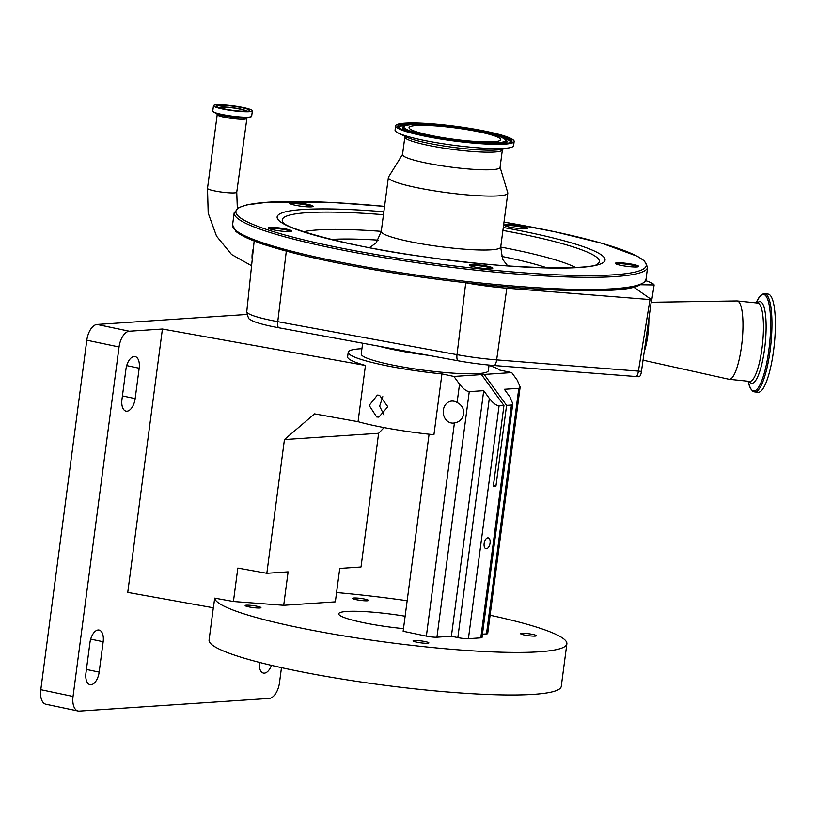 <?xml version="1.0" encoding="UTF-8"?>
<svg xmlns="http://www.w3.org/2000/svg" width="816" height="816" viewBox="0 0 816 816"><rect width="100%" height="100%" fill="white"/><g stroke="black" fill="none" stroke-linecap="round" stroke-linejoin="round"><path stroke-width="1.22" d="M222.431 108.946A19.615 2.428 7.5 0 0 242.117 111.598A19.615 2.428 7.5 0 0 252.368 110.813A19.615 2.428 7.5 0 0 243.413 107.549A19.615 2.428 7.5 0 0 223.727 104.897A19.615 2.428 7.5 0 0 213.476 105.692A19.615 2.428 7.5 0 0 222.431 108.946M223.921 108.844A16.83 2.081 7.5 0 0 240.812 111.119A16.83 2.081 7.5 0 0 249.614 110.446A16.83 2.081 7.5 0 0 241.924 107.651A16.83 2.081 7.5 0 0 225.032 105.376A16.83 2.081 7.5 0 0 216.23 106.049A16.83 2.081 7.5 0 0 223.921 108.844M246.055 111.241A13.444 1.663 7.5 0 0 246.065 110.996A13.444 1.663 7.5 0 0 239.955 108.905A13.444 1.663 7.5 0 0 219.514 107.498A13.444 1.663 7.5 0 0 219.463 107.743M244.239 111.262A11.965 1.479 7.5 0 0 244.637 110.945A11.965 1.479 7.5 0 0 239.17 108.956A11.965 1.479 7.5 0 0 227.164 107.345A11.965 1.479 7.5 0 0 220.901 107.824A11.965 1.479 7.5 0 0 221.207 108.222M651.423 302.267L654.136 284.968L641.029 284.774M645.65 280.653L646.833 281.051A53.866 6.661 -172.5 0 1 654.136 284.968M278.378 327.685A7.721 2.938 100.4 0 1 277.756 321.657A51.949 6.416 7.5 0 1 246.769 311.61C247.84 317.22 249.043 319.892 250.39 319.648A48.297 5.967 7.5 0 0 278.378 327.685L457.623 360.703A48.297 5.967 7.5 0 0 486.958 364.854A48.297 5.967 7.5 0 0 494.476 365.548L638.693 376.747A7.721 7.721 0 0 0 639.877 376.105A6.069 1.387 -84.2 0 0 641.478 371.3A7.721 1.081 -170.8 0 1 638.418 371.127L650.005 299.564L506.828 288.201A53.866 6.661 -172.5 0 1 465.732 282.795L464.814 282.632M362.651 343.21L361.233 353.96A64.097 7.925 7.5 0 0 438.396 371.902A64.097 7.925 7.5 0 0 476.952 373.657L481.511 374.615L503.941 405.532L493.303 486.397L495.924 486.224L493.394 485.693M484.133 374.442L511.724 372.596L517.334 380.327L520.149 387.029L518.813 388.334L504.359 389.293L509.969 397.025L512.785 403.736L511.448 405.032L506.573 405.358L484.133 374.442L479.573 373.483A64.097 7.925 -172.5 0 1 476.952 373.657M479.573 373.483A64.097 7.925 7.5 0 0 488.325 370.699L489.07 365.068M511.724 372.596L499.739 370.076A77.224 9.547 7.5 0 0 489.029 365.415M361.937 348.687A77.224 9.547 7.5 0 0 348.218 352.247A77.224 9.547 7.5 0 0 383.489 365.089A77.224 9.547 7.5 0 0 441.935 373.932L453.92 376.451L481.511 374.615M441.935 373.932L433.928 434.714A77.224 9.547 7.5 0 1 375.493 425.87A77.224 9.547 7.5 0 1 358.051 421.678L365.446 365.456A77.224 9.547 -172.5 0 1 347.626 356.806L348.218 352.247M379.522 395.26L377.38 395.097L369.189 405.419L376.666 416.966L378.848 417.119L387.824 406.745L379.522 395.26M382.816 396.688L379.634 406.164L383.999 414.987M246.952 314.456L97.073 324.452L129.316 331.225A15.443 8.058 101.9 0 0 119.054 346.973L73.042 696.456A15.443 8.058 101.9 0 0 78.122 711.022A15.443 8.058 101.9 0 0 79.305 711.103L269.239 698.425A15.443 8.058 101.9 0 0 279.5 682.676L281.479 667.641M490.1 615.233A177.613 21.95 7.5 0 1 566.865 643.824A177.613 21.95 7.5 0 1 474.045 650.944A177.613 21.95 7.5 0 1 295.81 626.984A177.613 21.95 7.5 0 1 214.679 598.148L213.415 607.798L127.745 592.416L162.415 329.021L129.316 331.225M162.415 329.021L365.446 365.456M119.054 346.973L86.812 340.201A15.443 8.058 -78.1 0 1 97.073 324.452M86.812 340.201L40.8 689.683L73.042 696.456M78.122 711.022L45.88 704.239A15.443 8.058 -78.1 0 1 40.8 689.683M134.171 356.51A12.352 6.446 101.9 0 0 125.96 369.107L121.961 399.493A12.352 6.446 101.9 0 0 126.031 411.142A12.352 6.446 101.9 0 0 135.17 398.606L139.179 368.22A12.352 6.446 101.9 0 0 135.109 356.572A12.352 6.446 101.9 0 0 134.171 356.51M98.165 630.013A12.352 6.446 101.9 0 0 89.954 642.61L85.955 672.996A12.352 6.446 101.9 0 0 90.015 684.655A12.352 6.446 101.9 0 0 99.164 672.119L103.163 641.733A12.352 6.446 101.9 0 0 99.103 630.074A12.352 6.446 101.9 0 0 98.165 630.013M259.274 662.357A12.352 6.446 101.9 0 0 263.446 673.078A12.352 6.446 101.9 0 0 271.432 665.346M407.164 600.729A177.613 21.95 7.5 0 0 336.569 592.559M213.323 607.777L209.08 640.009A177.613 21.95 7.5 0 0 290.21 669.528A177.613 21.95 7.5 0 0 468.445 693.488A177.613 21.95 7.5 0 0 561.265 686.368L566.865 643.824M532.766 634.42A7.966 0.979 7.5 0 0 524.78 633.338A7.966 0.979 7.5 0 0 520.618 633.665A7.966 0.979 7.5 0 0 524.249 634.981A7.966 0.979 7.5 0 0 532.246 636.062A7.966 0.979 7.5 0 0 536.408 635.735A7.966 0.979 7.5 0 0 532.766 634.42M425.238 641.59A7.966 0.979 7.5 0 0 417.241 640.519A7.966 0.979 7.5 0 0 413.08 640.835A7.966 0.979 7.5 0 0 416.721 642.161A7.966 0.979 7.5 0 0 424.708 643.232A7.966 0.979 7.5 0 0 428.869 642.916A7.966 0.979 7.5 0 0 425.238 641.59M257.295 606.308A7.966 0.979 7.5 0 0 249.308 605.227A7.966 0.979 7.5 0 0 245.147 605.554A7.966 0.979 7.5 0 0 248.788 606.869A7.966 0.979 7.5 0 0 256.775 607.951A7.966 0.979 7.5 0 0 260.936 607.624A7.966 0.979 7.5 0 0 257.295 606.308M364.834 599.128A7.966 0.979 7.5 0 0 356.837 598.057A7.966 0.979 7.5 0 0 352.685 598.373A7.966 0.979 7.5 0 0 356.317 599.699A7.966 0.979 7.5 0 0 364.303 600.77A7.966 0.979 7.5 0 0 368.465 600.454A7.966 0.979 7.5 0 0 364.834 599.128M403.481 628.636A52.51 6.487 -172.5 0 1 362.702 622.516A52.51 6.487 -172.5 0 1 338.711 613.795A52.51 6.487 -172.5 0 1 405.124 616.213M214.679 598.148L233.427 601.514L237.823 568.079L266.832 573.291L284.437 439.559L314.537 413.865L358.051 421.678M266.832 573.291L288.109 571.863L283.703 605.299L233.427 601.514M284.437 439.559L378.624 433.276L361.019 566.998L339.742 568.426L335.345 601.851L283.703 605.299M378.624 433.276L384.101 427.584M454.42 422.923A11.036 9.313 86.2 0 1 453.278 423.086A11.036 9.313 86.2 0 1 451.115 422.933A11.036 9.313 86.2 0 1 443.221 411.417A11.036 9.313 86.2 0 1 451.809 401.074A11.036 9.313 86.2 0 1 453.971 401.227A11.036 9.313 86.2 0 1 457.103 402.584C467.191 407.215 465.334 421.27 454.42 422.923L426.36 636.123L403.145 631.247L429.083 434.204M453.92 376.451L459.53 384.183C463.172 388.824 466.415 391.313 469.261 391.639L483.715 390.67L451.391 636.235L436.937 637.204A7.721 0.959 -172.5 0 1 426.36 636.123M483.715 390.67L489.325 398.402C492.966 403.043 496.22 405.532 499.066 405.858L503.941 405.532M512.785 403.736L482.011 637.5A7.721 0.959 -172.5 0 1 480.797 637.847L468.415 638.673A7.721 0.959 -172.5 0 1 457.837 637.592L451.391 636.235M518.813 388.334L486.489 633.899A7.721 0.959 -172.5 0 0 487.693 633.553L520.149 387.029M486.489 633.899L482.45 634.165M487.825 537.836A5.539 2.887 101.9 0 0 484.204 543.089A5.539 2.887 101.9 0 0 485.969 548.709A5.539 2.887 101.9 0 0 486.387 548.74A5.539 2.887 101.9 0 0 490.008 543.487A5.539 2.887 101.9 0 0 488.243 537.866A5.539 2.887 101.9 0 0 487.825 537.836M506.573 405.358L495.924 486.224M641.478 371.3L651.535 299.656L650.005 299.564M418.945 276.746A206.958 25.582 -172.5 0 0 464.641 282.591A206.958 25.582 7.5 0 0 633.675 287.099M633.797 287.191L651.535 299.656M266.047 245.167A53.866 6.661 -172.5 0 1 258.397 242.546M479.951 267.934A11.801 1.459 -172.5 0 1 469.465 265.271A11.801 1.459 -172.5 0 1 482.256 265.302A11.801 1.459 -172.5 0 1 492.691 268.331A11.801 1.459 -172.5 0 1 479.951 267.934M278.735 230.785A11.801 1.459 -172.5 0 1 268.25 228.123A11.801 1.459 -172.5 0 1 281.03 228.154A11.801 1.459 -172.5 0 1 291.475 231.183A11.801 1.459 -172.5 0 1 278.735 230.785M300.298 206.101A11.801 1.459 -172.5 0 1 289.802 203.439A11.801 1.459 -172.5 0 1 302.593 203.47A11.801 1.459 -172.5 0 1 313.028 206.499A11.801 1.459 -172.5 0 1 300.298 206.101M514.835 228.001A11.801 1.459 -172.5 0 1 504.349 225.328A11.801 1.459 -172.5 0 1 517.13 225.369A11.801 1.459 -172.5 0 1 527.575 228.388A11.801 1.459 -172.5 0 1 514.835 228.001M625.872 266.21A11.801 1.459 -172.5 0 1 615.386 263.548A11.801 1.459 -172.5 0 1 628.167 263.578A11.801 1.459 -172.5 0 1 638.612 266.608A11.801 1.459 -172.5 0 1 625.872 266.21M491.844 268.597A11.036 1.367 7.5 0 0 482.083 266.149A11.036 1.367 7.5 0 0 470.22 265.751M290.629 231.448A11.036 1.367 7.5 0 0 280.857 229A11.036 1.367 7.5 0 0 269.005 228.602M312.181 206.764A11.036 1.367 7.5 0 0 302.42 204.316A11.036 1.367 7.5 0 0 290.557 203.918M526.718 228.664A11.036 1.367 7.5 0 0 516.956 226.216A11.036 1.367 7.5 0 0 505.094 225.808M637.755 266.873A11.036 1.367 7.5 0 0 627.994 264.425A11.036 1.367 7.5 0 0 616.131 264.027M500.086 167.249L507.766 192.749A60.231 7.446 -172.5 0 1 507.807 193.168A60.231 7.446 -172.5 0 1 442.231 192.025A60.231 7.446 -172.5 0 1 388.375 177.449A60.231 7.446 -172.5 0 1 388.518 177.052L402.543 154.408M500.055 167.423A49.195 6.079 -172.5 0 1 446.505 166.484A49.195 6.079 -172.5 0 1 402.523 154.581L404.838 136.976A49.195 6.079 -172.5 0 0 448.82 148.879A49.195 6.079 -172.5 0 0 502.381 149.818L500.055 167.423M514.151 141.454L513.59 145.707A59.772 7.385 -172.5 0 1 509.684 147.737A59.772 7.385 -172.5 0 1 448.514 144.565A59.772 7.385 -172.5 0 1 398.32 133.079A59.772 7.385 -172.5 0 1 395.077 130.101L395.627 125.848A59.772 7.385 -172.5 0 1 460.703 126.99A59.772 7.385 -172.5 0 1 514.151 141.454A59.772 7.385 -172.5 0 1 449.075 140.311A59.772 7.385 -172.5 0 1 395.627 125.848M459.388 128.489A46.257 5.722 -172.5 0 1 500.749 139.689A46.257 5.722 -172.5 0 1 450.391 138.802A46.257 5.722 -172.5 0 1 409.03 127.612A46.257 5.722 -172.5 0 1 459.388 128.489M648.873 318.719A28.57 6.518 95.8 0 1 646.731 341.924A28.57 6.518 95.8 0 1 644.283 351.461M651.178 302.267L736.95 300.941A39.382 8.986 95.8 0 1 737.195 300.951A39.382 8.986 95.8 0 1 740.03 355.46A39.382 8.986 95.8 0 1 729.198 379.307A39.382 8.986 95.8 0 1 728.963 379.277L643.049 360.172M768.121 294.097A49.348 11.261 95.8 0 1 771.671 362.396A49.348 11.261 95.8 0 1 758.105 392.272L754.678 391.925A49.348 11.261 95.8 0 0 768.254 362.049A49.348 11.261 95.8 0 0 764.694 293.75L768.121 294.097M251.573 265.751L231.56 254.5L216.515 236.11L208.192 213.088L207.499 188.374A14.749 1.826 7.5 0 0 214.231 190.832A14.749 1.826 7.5 0 0 234.437 192.892A14.749 1.826 7.5 0 0 236.742 192.229L246.983 117.667M252.226 259.621A14.749 7.691 -78.1 0 1 253.409 248.248M207.499 188.374L217.199 114.679A14.749 1.826 7.5 0 0 223.931 117.127A14.749 1.826 7.5 0 0 238.741 119.116A14.749 1.826 7.5 0 0 246.442 118.524M212.854 111.425A19.513 2.407 7.5 0 0 213.904 112.251L217.24 113.903A15.769 1.948 7.5 0 0 223.584 115.739A15.769 1.948 7.5 0 0 246.605 117.769L250.257 117.045A19.513 2.407 7.5 0 0 251.481 116.515M251.654 116.249A19.615 2.428 7.5 0 1 241.403 117.035A19.615 2.428 7.5 0 1 221.717 114.383A19.615 2.428 7.5 0 1 212.762 111.129L213.904 112.251A19.513 2.407 7.5 0 0 221.748 114.526A19.513 2.407 7.5 0 0 250.257 117.045L251.654 116.249L252.368 110.813M219.871 107.294A16.83 2.081 7.5 0 0 218.3 107.365M247.268 111.18A16.83 2.081 7.5 0 0 245.769 110.701M428.686 355.368A64.097 7.925 -172.5 0 1 379.063 346.229M286.314 251.134L277.756 321.657L457.011 354.674A51.949 6.416 7.5 0 0 488.56 359.142A51.949 6.416 7.5 0 0 496.648 359.876A7.721 2.958 94.5 0 1 494.476 365.548M465.732 282.795L457.011 354.674A7.721 2.938 100.4 0 0 457.623 360.703M86.425 669.446L99.164 672.119M90.688 639.112L103.163 641.733M122.431 395.933L135.17 398.606M126.694 365.599L139.179 368.22M459.53 384.183L457.103 402.584M469.261 391.639L436.937 637.204M489.325 398.402L457.837 637.592M499.066 405.858L468.415 638.673M511.448 405.032L480.797 637.847M636.245 376.798A7.721 2.958 -85.5 0 0 638.418 371.127L496.648 359.876L506.828 288.201M646.007 279.378A208.498 25.775 -172.5 0 1 418.996 275.4A208.498 25.775 -172.5 0 1 232.57 224.951L234.172 212.792A208.498 25.775 -172.5 0 0 420.597 263.242A208.498 25.775 -172.5 0 0 647.608 267.23L646.007 279.378C639.917 292.21 603.697 291.424 547.036 289.639C507.572 287.528 464.875 283.234 418.934 276.757C350.574 266.842 298.187 255.836 261.783 243.739C249.013 239.374 240.383 235.243 235.875 231.367L232.57 224.951M504.002 222.095A206.958 25.582 -172.5 0 1 642.008 269.78A206.958 25.582 -172.5 0 1 420.944 261.559A206.958 25.582 -172.5 0 1 236.711 214.333A206.958 25.582 -172.5 0 1 384.56 206.366L334.519 202.623L268.056 202.154L246.809 204.887L238.955 207.499L234.172 212.792M503.288 227.48A165.362 20.441 -172.5 0 1 600.219 264.088A165.362 20.441 -172.5 0 1 424.993 256.918A165.362 20.441 -172.5 0 1 278.48 220.075A165.362 20.441 -172.5 0 1 383.857 211.762M502.901 230.428A159.905 19.768 -172.5 0 1 597.781 263.864L597.781 263.864C594.456 270.065 507.073 269.668 425.085 256.877C351.91 247.483 284.631 228.174 283.162 222.442A159.905 19.768 -172.5 0 1 383.469 214.7M500.708 247.064A145.013 17.921 -172.5 0 1 575.647 267.526M303.603 231.703A145.013 17.921 -172.5 0 1 381.276 231.346M331.174 239.435A128.632 15.902 -172.5 0 1 378.124 240.128M501.483 256.367A128.632 15.902 -172.5 0 1 547.006 267.852M506.971 265.251A83.395 10.312 -172.5 0 1 509.235 265.996M368.149 247.421A83.395 10.312 -172.5 0 1 370.525 247.289M507.807 193.168L500.708 247.115A60.231 7.446 -172.5 0 1 435.122 245.963A60.231 7.446 -172.5 0 1 381.266 231.387L376.278 242.648L369.648 247.717M509.684 147.737L500.963 149.471A50.816 6.283 -172.5 0 1 448.963 146.768A50.816 6.283 -172.5 0 1 406.286 137.006L398.32 133.079M418.914 276.746A206.958 25.582 -172.5 0 1 266.985 245.432M460.499 127.225A57.61 7.12 -172.5 0 1 511.734 141.719A57.61 7.12 -172.5 0 1 449.279 140.066A57.61 7.12 -172.5 0 1 398.045 125.572A57.61 7.12 -172.5 0 1 460.499 127.225M487.172 132.855A56.467 6.977 -172.5 0 1 510.653 142.117L510.653 142.106C511.622 144.452 480.002 144.952 449.3 140.056C425.626 136.558 409.591 132.886 401.186 129.05L398.84 127.388A56.467 6.977 -172.5 0 1 423.912 124.522M398.973 127.582A56.233 6.946 -172.5 0 1 407.153 125.134M405.47 130.805A52.805 6.528 -172.5 0 1 402.482 127.735L402.431 127.826M503.207 137.782A56.233 6.946 -172.5 0 1 510.469 142.259M486.316 143.708A52.571 6.497 -172.5 0 0 506.889 140.923L507.052 141.505A52.805 6.528 -172.5 0 1 503.36 143.698M506.889 140.923C502.013 135.803 486.356 131.468 459.908 127.908A51.428 6.355 -172.5 0 1 505.645 140.852A51.428 6.355 -172.5 0 1 449.881 139.383A51.428 6.355 -172.5 0 1 404.134 126.439A51.428 6.355 -172.5 0 1 459.898 127.918C439.202 125.062 422.994 123.971 411.295 124.634C406.133 125.011 403.298 125.868 402.778 127.214L402.482 127.735M421.933 135.232A52.571 6.497 -172.5 0 1 402.778 127.214M737.195 300.951L757.656 303.042A39.382 8.986 95.8 0 1 760.492 357.551A39.382 8.986 95.8 0 1 749.669 381.398L749.7 381.409M757.309 303.001A41.014 9.364 95.8 0 1 765.602 315.721A41.014 9.364 95.8 0 1 763.031 358.418A41.014 9.364 95.8 0 1 749.312 381.368M764.694 293.75L762.532 294.137L759.635 296.626L756.116 302.879A48.532 11.077 95.8 0 1 769.233 305.347A48.532 11.077 95.8 0 1 766.979 361.61A48.532 11.077 95.8 0 1 748.129 381.245L750.302 388.079L752.638 391.099L754.678 391.925M217.199 114.679L216.903 113.71M212.762 111.129L213.476 105.692M236.742 192.229L237.334 208.427M647.608 267.23L644.344 260.855L637.5 256.346L602.086 243.331L554.666 231.713L504.002 222.074M246.769 311.61L254.174 240.965M388.375 177.449L381.266 231.387M502.84 148.9L502.381 149.818M404.634 135.966L404.838 136.976M500.708 247.115L502.625 259.304L507.705 265.894M729.198 379.307L749.669 381.398"/></g></svg>
